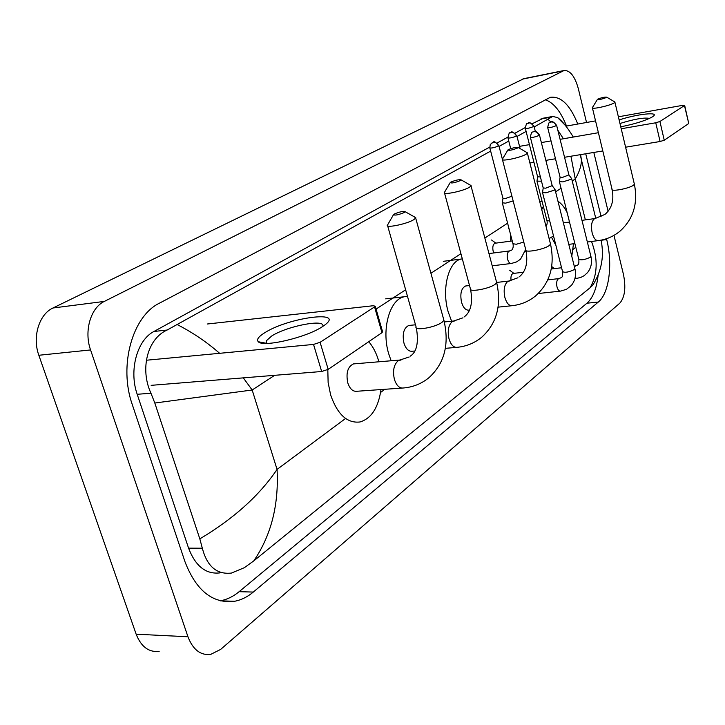 <?xml version="1.0" encoding="UTF-8"?>
<svg xmlns="http://www.w3.org/2000/svg" width="725" height="725" viewBox="0 0 725 725"><rect width="100%" height="100%" fill="white"/><g stroke="black" fill="none" stroke-linecap="round" stroke-linejoin="round"><path stroke-width="1.09" d="M613.966 235.362L623.482 274.548C626.074 287.707 624.85 297.241 619.821 303.15L220.672 649.392L210.712 654.394C200.508 655.554 192.922 649.682 187.956 636.768L90.571 349.939C83.828 331.153 90.661 307.735 104.364 301.41L564.023 70.524C570.049 70.18 574.807 76.179 578.287 88.513L586.534 122.48M593.82 152.449L608.103 211.247M159.156 651.394C148.806 652.5 141.139 646.763 136.155 634.194L38.842 355.268C32.108 337.025 39.105 314.224 52.97 307.998L523.921 78.644M577.771 124.047C570.086 104.907 560.942 95.999 550.338 97.304L159.473 303.159C132.476 316.046 118.447 365.681 132.331 404.731L185.038 561.884C196.239 590.766 212.742 603.898 234.565 601.279C241.235 600.019 247.479 596.947 253.306 592.062L598.288 302.062C609.172 293.389 612.924 264.063 606.698 239.558L606.49 238.715M601.134 216.784L585.737 153.782M220.364 600.826C227.034 599.566 233.287 596.521 239.123 591.691L586.951 303.204C592.978 297.83 596.711 288.414 598.134 274.965M566.515 126.05C560.751 111.378 553.628 102.588 545.137 99.669M543.496 118.148L532.377 123.658M525.208 127.591L515.14 133.119M507.835 137.134L497.16 142.997M489.701 147.093L153.945 331.479C137.143 339.962 128.742 370.366 137.197 394.291L188.573 548.154C195.532 566.261 205.972 574.508 219.902 572.886M243.292 377.861L252.173 390.005L154.815 403.028L150.963 393.231C139.898 369.514 147.075 338.82 167.122 330.038L490.662 151.09M499.081 146.423L508.769 141.058M517.025 136.472L526.105 131.433M534.207 126.948L552.677 116.462L557.579 117.559L565.473 125.534M594.772 281.889L592.706 285.242L590.032 287.807C597.663 274.639 598.161 259.197 591.518 241.47M154.815 403.028L199.828 538.874C233.604 518.737 259.342 495.592 277.059 469.419C278.944 504.881 271.177 535.376 253.768 560.896L590.032 287.807M253.768 560.896L244.352 567.684L231.411 573.076C216.757 574.68 207.069 566.388 202.329 548.209L199.828 538.874M580.625 154.624L581.396 159.799C581.468 165.481 579.429 171.879 575.269 179.002L570.928 156.219M563.407 138.765L557.797 130.11M550.837 121.99L548.018 119.29M177.525 324.737C192.877 332.648 206.915 342.173 219.63 353.311M322.253 326.767C306.249 337.569 262.985 347.647 258.317 341.747C256.278 339.653 258.472 336.627 264.888 332.648C288.387 317.595 345.127 309.883 324.936 324.891L322.253 326.767M322.697 326.477C326.449 318.483 287.254 325.915 271.694 336.001L266.12 340.986L266.673 343.414M146.387 360.234L313.535 344.429L320.097 342.3L328.18 369.36L321.664 371.508L151.153 385.337M382.537 331.597L381.975 332.684L374.562 306.902L320.097 342.3M374.562 306.902L375.26 306.249L373.275 305.733L207.232 324.012M381.975 332.684L328.18 369.36M404.224 212.534L405.112 211.682C402.937 211.111 399.33 211.89 394.291 214.038L393.584 214.528C394.536 215.669 398.079 215.008 404.224 212.534M414.519 216.947L415.688 218.08L413.667 219.748C406.571 224.152 384.912 228.484 387.422 225.031M354.815 363.805L353.465 363.914C347.719 366.669 345.825 372.985 347.782 382.873C349.858 388.926 352.894 391.727 356.899 391.264L401.958 388.083M368.762 341.692C373.094 346.749 376.393 353.175 378.677 360.959L378.912 361.793M380.997 389.561C378.341 407.704 371.354 418.506 360.035 421.968C347.257 423.5 337.46 414.519 330.654 395.016L328.126 382.51L327.809 369.596M460.393 180.57L461.118 179.873C458.961 179.401 455.527 180.153 450.814 182.12L450.234 182.528C451.322 183.479 454.702 182.827 460.393 180.57M470.09 184.993L471.023 185.917L469.365 187.286C463.058 191.219 442.132 195.469 444.362 192.397M409.824 325.362L408.791 325.462C403.762 327.954 402.139 333.817 403.934 343.052C405.864 348.897 408.637 351.625 412.253 351.226L414.609 351.027M391.147 360.769L388.718 353.845C381.187 329.34 389.778 299.153 404.342 296.743L407.504 296.398M517.577 148.036L518.158 147.465C516.019 147.102 512.765 147.818 508.388 149.613L507.917 149.948C509.113 150.718 512.33 150.084 517.577 148.036M526.658 152.404L527.392 153.147L526.051 154.262C520.514 157.724 500.377 161.883 502.343 159.183M466.383 285.904L465.622 285.985C461.254 288.215 459.895 293.625 461.526 302.216C463.302 307.835 465.803 310.472 469.057 310.146L469.401 310.11M451.612 321.22L448.15 311.705C441.434 288.777 448.594 261.145 461.299 259.033L462.305 258.843M606.308 97.54L606.707 97.15C604.632 96.932 601.659 97.594 597.79 99.135L597.463 99.37C598.796 99.887 601.741 99.28 606.308 97.54M614.447 101.736L614.927 102.243L613.993 103.013C609.562 105.814 590.757 109.81 592.343 107.635M551.562 237.365L555.876 245.277M573.484 243.763L571.78 256.278M554.417 268.594L551.698 266.519M541.756 209.652L543.342 206.326M557.969 201.278C561.413 203.462 564.476 207.25 567.149 212.642M542.499 192.46L545.961 192.805L554.398 190.14L554.833 189.171M530.419 137.451L543.197 187.947L545.698 188.183L552.196 185.627M559.383 181.594L562.845 181.884L571.092 179.292L571.49 178.395M547.719 127.654L560.081 177.172L562.582 177.371L568.917 174.906M511.098 280.693C510.563 276.76 511.234 274.349 513.119 273.452L513.445 273.416M502.289 202.801L505.579 203.154L513.155 200.97M489.864 148.045L502.951 198.306L505.334 198.55L511.923 196.212M493.798 252.953L493.145 251.176C492.347 246.944 492.973 244.289 495.03 243.228L495.338 243.183M510.781 241.144L510.355 233.722M536.953 181.141L541.484 181.187M525.353 128.479L537.615 176.818L540.406 176.936M619.123 119.933C636.967 114.043 659.913 111.514 653.116 116.353L652.328 116.897C645.477 120.667 634.955 123.975 620.754 126.821M519.825 146.305L529.458 144.637M541.376 142.58L551.027 140.904M560.09 139.336L598.397 132.711M621.216 128.76L655.753 122.779L659.931 121.492L664.245 140.215L660.085 141.511L625.593 147.202M688.723 123.341L684.463 105.551L659.931 121.492M684.463 105.551L682.687 105.343L618.38 116.807M565.98 126.15L595.542 120.876M688.542 123.64L664.245 140.215M602.801 150.963L564.539 157.28M555.486 158.775L545.843 160.361M533.935 162.328L529.893 162.998M649.518 118.402C644.063 117.368 634.212 119.063 619.966 123.495M274.657 375.323L252.173 390.005L277.059 469.419L345.571 418.479M575.813 247.288L573.094 249.309M384.821 389.298L380.598 392.442M572.224 180.987L575.269 179.002L585.365 219.874M561.059 188.282L555.604 191.844M541.928 200.771L539.844 202.139M507.609 223.191L484.853 238.054M460.919 253.678L430.922 273.271M405.647 289.773L376.076 309.086M562.972 70.914L522.381 79.134M104.364 301.41L52.97 307.998M90.571 349.939L38.842 355.268M187.956 636.768L136.155 634.194M586.951 303.204L598.288 302.062M601.116 240.265L606.698 239.558M239.123 591.691L253.306 592.062M137.197 394.291L150.963 393.231M153.945 331.479L167.122 330.038M540.814 119.027L551.444 117.078M188.573 548.154L202.329 548.209M321.664 371.508L313.535 344.429M401.124 359.926L397.952 360.932C393.757 364.929 392.578 371.082 394.418 379.392C396.475 385.582 399.457 388.446 403.363 387.993C413.078 387.159 421.633 383.706 429.019 377.634C444.534 363.361 449.5 344.239 443.908 320.269L443.591 319.118M387.667 225.892L416.05 326.785C413.866 331.162 435.299 327.501 442.042 322.299L443.908 320.269L415.688 218.08M454.638 320.912L452.092 321.755C448.367 325.353 447.352 331.08 449.038 338.938C450.941 344.91 453.66 347.71 457.185 347.32C466.483 346.387 474.676 343.007 481.781 337.17C496.752 323.468 501.718 305.279 496.67 282.605L496.426 281.681M444.552 193.086L470.362 288.65C468.404 292.556 489.13 288.931 495.13 284.282L496.67 282.605L471.023 185.917M509.521 280.965L507.5 281.653C504.247 284.862 503.377 290.163 504.908 297.558C506.657 303.295 509.113 306.004 512.267 305.678C521.112 304.672 528.933 301.373 535.739 295.791C550.121 282.696 555.051 265.486 550.529 244.144L550.338 243.419M502.479 159.718L525.77 249.753C524.048 253.197 544.004 249.618 549.278 245.503L550.529 244.144L527.392 153.147M595.47 218.488L594.11 218.986C591.509 221.623 590.857 226.282 592.162 232.943C593.675 238.262 595.732 240.818 598.324 240.609C606.444 239.504 613.649 236.368 619.957 231.203C633.333 219.113 638.145 203.453 634.384 184.222L634.275 183.751M592.434 107.98L612.036 189.225C610.631 192.007 629.282 188.518 633.514 185.183L634.384 184.222L614.927 102.243M539.019 135.457C538.077 132.748 536.328 131.479 533.781 131.642L532.567 132.095C531.833 131.587 531.099 133.309 530.374 137.279C531.933 137.732 534.814 137.125 539.019 135.457L539.445 134.904M542.572 192.75L562.546 271.585C564.829 272.908 568.772 272.228 574.354 269.564L574.943 268.857C576.348 275.11 575.17 280.629 571.391 285.396L566.506 289.302L560.561 291.115C559.048 291.26 557.869 289.873 557.018 286.964C556.274 283.412 556.619 280.783 558.033 279.071L559.156 278.581M555.024 189.542L574.843 268.486M556.175 125.697C555.259 123.042 553.547 121.8 551.036 121.981L549.84 122.425C549.151 121.9 548.426 123.594 547.683 127.5C549.242 127.926 552.078 127.319 556.175 125.697L556.573 125.189M559.455 181.857L578.786 259.197C581.069 260.438 584.948 259.777 590.404 257.194L590.866 256.188M571.672 178.74L590.947 256.532C592.307 262.631 591.138 268.032 587.44 272.718L584.142 275.681L581.015 277.331L576.747 278.409L575.097 277.82M574.354 266.537L575.324 266.138M498.356 146.051C497.395 143.36 495.673 142.091 493.172 142.245L490.272 144.465L489.819 147.864C491.296 148.335 494.142 147.728 498.356 146.051L498.827 145.471M525.688 249.427L520.55 259.169L516.653 261.879L511.397 263.465C509.757 263.628 508.488 262.205 507.582 259.215C506.829 255.635 507.201 253.016 508.714 251.358L509.811 250.904M502.371 203.1L512.965 243.727L516.272 244.262L523.785 242.078M516.336 136.101C515.412 133.454 513.717 132.213 511.252 132.376L510.137 132.784C509.385 132.294 508.66 133.998 507.953 137.886C509.439 138.321 512.231 137.723 516.336 136.101L516.78 135.557M533.564 126.558C532.667 123.975 530.999 122.761 528.57 122.924L527.465 123.332C526.74 122.851 526.024 124.519 525.317 128.325C526.812 128.724 529.558 128.135 533.564 126.558L533.981 126.05M537.017 181.404L546.94 220.518L549.731 221.025M660.085 141.511L655.753 122.779M564.023 70.524L523.459 78.735M220.436 600.844L234.565 601.279M542.672 118.293L552.677 116.462M581.396 159.79L595.787 218.442M581.396 159.799L580.245 154.688M573.312 137.052C567.521 127.518 562.283 121.021 557.579 117.559M601.088 240.156C602.33 245.34 602.692 255.454 602.375 255.771C601.777 266.274 598.551 276.098 592.706 285.242M266.546 343.315L258.317 341.747M266.12 340.986L266.873 343.414M382.655 331.996L375.26 306.249M416.386 327.954C418.787 342.608 416.775 351.987 410.341 356.111M405.112 211.682L415.769 217.645M353.465 363.914L399.883 360.035L409.208 356.963M393.385 214.881L387.83 224.514M470.616 289.592C472.936 302.978 470.77 312.103 464.109 316.97M461.118 179.873L471.087 185.564M445.377 348.344L456.116 347.411M404.342 296.743L385.673 298.845M444.334 321.945L453.687 321.012L462.976 317.813M408.791 325.462L415.498 324.8M450.071 182.809L444.697 191.98M525.96 250.487C528.162 262.794 525.87 271.612 519.1 276.923M518.158 147.465L527.438 152.857M498.093 307.146L511.469 305.769M461.299 259.033L443.301 261.317M496.707 282.433L508.805 281.046L517.976 277.757M465.622 285.985L469.519 285.541M507.79 150.166L502.606 158.838M612.154 189.705C614.166 200.354 611.764 208.592 604.958 214.41L595.026 218.551L581.976 220.337M606.707 97.15L614.945 102.035M568.79 244.361L574.889 243.591M587.35 242.005L597.844 240.664M542.028 201.142L539.681 201.487M563.397 222.874L569.497 222.04M597.382 99.506L592.524 107.4M561.748 277.14C562.491 277.013 562.79 275.282 562.636 271.957M538.258 293.516L560.207 291.151M543.197 188.092L542.545 192.37M532.712 132.013L534.252 131.497C534.697 132.177 535.385 129.213 539.482 135.077L552.251 185.836M561.25 277.648L558.83 278.618L547.783 279.868M552.26 185.772L555.042 189.452M577.97 264.67C578.695 264.562 578.994 262.858 578.876 259.541M574.907 278.618L576.429 278.445M560.081 177.299L559.428 181.504M549.985 122.344C551.734 123.286 550.239 118.184 556.619 125.343L568.962 175.097M577.472 265.178L574.291 266.265M513.119 273.452L523.269 272.256M551.272 268.966L561.576 267.761M513.871 273.361L509.639 270.208M568.971 175.042L571.69 178.658M512.022 249.726C513.11 248.367 513.454 246.482 513.046 244.071M492.212 265.812L511.043 263.51M502.96 198.451L502.343 202.71M492.175 142.58C493.798 143.613 492.447 138.366 498.873 145.643L502.362 159.137M511.542 250.161L509.503 250.941L488.967 253.569M525.136 251.747L526.223 251.611M510.264 132.711C512.376 133.862 509.285 128.388 516.825 135.711L520.115 148.607M495.03 243.228L512.24 240.954M495.809 243.12L491.55 239.993M507.989 138.049L510.717 148.652M545.988 226.3C547.067 224.904 547.411 223.083 547.022 220.817M553.51 235.951L549.115 238.597M537.615 176.945L536.989 181.06M527.601 123.259C529.676 124.383 526.658 119.027 534.026 126.204L535.349 131.461M509.177 229.2L508.506 228.719M688.741 123.44L684.663 105.352"/></g></svg>
